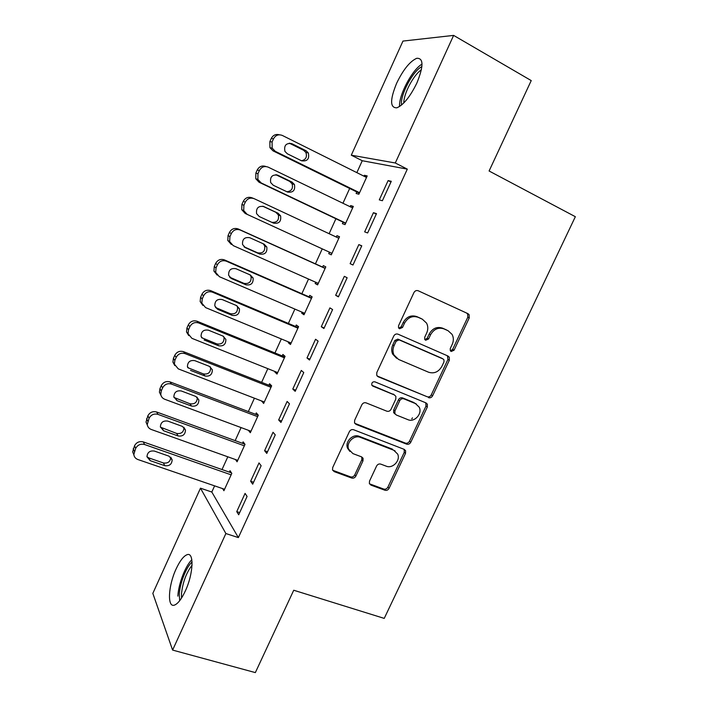 <?xml version="1.0" encoding="UTF-8"?>
<svg xmlns="http://www.w3.org/2000/svg" width="708" height="708" viewBox="0 0 708 708"><rect width="100%" height="100%" fill="white"/><g stroke="black" fill="none" stroke-linecap="round" stroke-linejoin="round"><path stroke-width="1.06" d="M451.164 351.487L454.058 350.203L469.236 317.954L469.13 314.715L467.961 313.671L418.216 290.767C416.41 290.165 414.985 290.776 413.932 292.59L398.551 325.715L398.542 327.813L399.533 328.769L402.525 327.468L404.507 323.202C407.87 317.423 412.41 315.458 418.154 317.308L422.357 319.193L426.57 323.131C428.154 326.273 428.19 329.565 426.676 333.034L424.703 337.256L424.712 339.38L425.641 340.256L428.588 338.964L430.561 334.751C433.889 329.043 438.358 327.087 443.969 328.884L448.076 330.733L452.058 334.371C453.713 337.504 453.766 340.831 452.226 344.362L450.261 348.531L450.288 350.672L451.164 351.487M450.403 350.858L452.642 349.425L467.767 317.272L467.669 314.042L466.501 312.998L418.083 290.705M398.781 328.185L401.232 326.742L403.206 322.494L404.507 323.202M424.889 339.654L427.234 338.22L429.198 334.017L430.561 334.751M176.133 568.905C179.85 560.94 183.443 556.222 186.912 554.771C194.257 551.399 193.541 573.568 185.31 591.021C181.575 598.977 178 603.659 174.593 605.057C166.982 608.252 168.221 585.631 176.133 568.905M396.639 83.243C403.206 69.676 409.905 61.357 416.729 58.295C423.632 57.914 423.694 66.145 416.897 82.978C410.189 96.669 403.516 104.952 396.878 107.811C389.958 108.014 389.878 99.828 396.639 83.243M369.523 481.095L369.372 483.537L370.93 485.104L384.948 490.246C386.701 490.679 388.081 490.033 389.09 488.308L405.516 453.385L405.622 450.757L404.171 449.35L353.637 429.747C351.814 429.26 350.38 429.898 349.354 431.685L332.707 467.528L332.53 469.9L334.185 471.616L351.637 478.024C353.442 478.475 354.858 477.82 355.876 476.068L362.947 460.917L363.089 458.43L361.514 456.846L352.911 453.598L348.61 449.191C345.911 442.668 354.071 434.553 360.452 437.402L393.736 450.244L397.684 454.102C400.71 460.465 392.666 468.988 386.258 466.183L380.762 464.112C378.992 463.651 377.594 464.298 376.576 466.041L369.523 481.095M214.613 485.865L211.807 492.033L238.366 537.602L407.312 169.132L395.294 162.982L351.292 155.185L402.967 41.073L453.624 35.4L395.294 162.982M238.366 537.602L225.879 533.54L172.602 650.077L152.831 593.384L200.479 488.175L225.879 533.54M453.624 35.4L531.23 80.588L489.095 171L575.347 216.701L384.232 618.394L293.731 590.242L255.349 672.6L172.602 650.077M428.482 397.648C430.225 398.153 431.597 397.533 432.623 395.781L449.332 360.257L449.306 357.221L448.04 356.053L398.038 334.185C396.232 333.618 394.799 334.238 393.754 336.043L376.815 372.532L376.736 375.302L378.24 376.798L427.145 396.737C428.88 397.241 430.26 396.622 431.269 394.878L447.934 359.452L447.412 355.779M427.331 407.02L410.764 442.243C409.746 443.978 408.366 444.615 406.622 444.146L356.115 424.411L354.531 422.8L354.664 420.242L361.832 404.79C362.877 403.002 364.301 402.365 366.125 402.879L386.825 411.189C388.612 411.693 390.019 411.056 391.046 409.295L395.79 399.135L395.869 396.374L394.409 394.949L372.886 386.125L371.815 385.055C371.55 382.683 372.576 381.612 374.886 381.824L426.012 402.905L427.375 404.197L427.331 407.02L426.004 406.082L409.49 441.199L410.764 442.243M250.641 481.236L252.694 484.184L261.137 465.74L259.013 462.926L250.641 481.236L253.57 482.263M235.507 459.554L237.074 461.793L245.012 444.367L243.127 441.863L242.472 443.305M278.66 419.959L280.934 422.455L289.475 403.799L287.129 401.445L278.66 419.959L281.572 421.065M261.712 401.002L263.633 403.463L271.651 385.842L269.562 383.745L268.898 385.205M306.998 357.983L309.502 360.027L318.14 341.15L315.564 339.247L306.998 357.983L309.892 359.168M288.572 341.955L288.245 342.681L290.466 344.504L298.581 326.689L296.289 324.99L295.617 326.468M335.672 295.289L338.406 296.864L347.141 277.766L344.336 276.332L335.672 295.289L338.548 296.555M315.733 282.253L315.166 283.492L317.6 284.89L325.804 266.881L323.299 265.606L322.627 267.093M376.488 213.648L373.435 212.692L364.664 231.861L367.647 232.959L376.488 213.648M343.079 222.144L342.389 223.648L345.035 224.622L353.327 206.409L350.619 205.568L350.097 206.709M407.312 169.132L362.257 160.725L356.85 172.637M349.663 188.461L342.946 203.249M335.911 218.737L329.123 233.702M322.237 248.862L315.432 263.845M308.52 279.058L301.865 293.714M294.882 309.086L288.377 323.414M281.324 338.955L274.961 352.956M267.836 368.656L261.624 382.347M254.42 398.197L248.349 411.569M241.083 427.579L235.153 440.633M227.808 456.802L222.02 469.546M356.805 191.965L356.115 193.479L358.868 194.24L367.195 175.92L364.381 175.292L363.974 176.195M391.285 181.301L388.108 180.593L379.293 199.877L382.391 200.727L391.285 181.301M329.424 252.163L328.742 253.65L331.291 254.818L339.521 236.729L336.919 235.667L336.291 237.047M331.282 254.836L328.742 253.65M350.124 263.668L352.982 265.004L361.77 245.8L358.841 244.605L350.124 263.668L352.991 264.978M302.112 312.184L301.67 313.166L303.998 314.777L312.148 296.864L309.759 295.378L309.086 296.864M321.29 326.724L323.91 328.53L332.601 309.555L329.91 307.883L321.29 326.724L324.175 327.954M275.102 371.558L274.89 372.045L277.014 374.063L285.076 356.345L282.89 354.451L282.218 355.912M292.793 389.055L295.183 391.329L303.767 372.567L301.307 370.434L292.793 389.055L295.696 390.205M248.393 430.296L250.313 432.712L258.296 415.18L256.305 412.879L255.65 414.33M264.606 450.686L266.774 453.412L275.262 434.862L273.031 432.269L264.606 450.686L267.536 451.748M222.613 488.609L223.914 490.724L231.799 473.387L230.011 470.687L229.357 472.121M236.746 511.619L238.693 514.778L247.083 496.441L245.074 493.405L236.746 511.619L239.685 512.601M362.77 457.819L362.239 457.616M211.807 492.033L200.479 488.175M362.257 160.725L351.292 155.185M364.381 175.292L366.912 176.558M388.108 180.593L390.958 182.018M350.619 205.568L353.15 206.789M373.435 212.692L376.284 214.073M336.919 235.667L339.468 236.853M358.841 244.605L361.7 245.95M315.166 283.492L317.724 284.625M301.67 313.166L304.228 314.264M288.245 342.681L290.811 343.752M415.861 403.64L415.127 403.339M274.89 372.045L277.465 373.072M261.606 401.241L264.19 402.241M447.465 330.415L448.076 330.733M429.198 334.017C432.508 328.317 436.969 326.37 442.571 328.167L446.668 330.008M421.88 318.945L422.357 319.193M403.206 322.494C406.56 316.724 411.091 314.768 416.817 316.609L421.012 318.494M377.143 375.975L427.145 396.737M443.969 361.93L443.96 359.814L443.058 358.983L399.144 339.875L396.153 341.185L394.073 345.663C392.666 348.867 392.621 351.956 393.931 354.929L398.542 359.416L428.606 372.24C434.199 373.921 438.633 371.948 441.907 366.31L443.969 361.93M442.031 358.39L443.058 358.983M396.613 358.292L392.666 354.124C391.356 351.159 391.409 348.079 392.807 344.885L394.878 340.415L397.869 339.114L441.668 358.177M354.788 423.322L405.357 443.102C407.1 443.571 408.472 442.934 409.49 441.199M394.206 394.807L371.966 385.338M407.923 419.667C414.49 422.711 422.658 413.631 419.198 407.153L415.463 403.587L403.905 398.843C402.135 398.339 400.737 398.967 399.701 400.737L394.967 410.87L394.878 413.578L396.338 415.012L407.923 419.667M416.216 403.949L415.463 403.587M395.091 414.047L393.63 412.614L393.719 409.914L398.445 399.799C399.471 398.038 400.861 397.409 402.631 397.923L414.162 402.648M426.004 406.082L425.756 402.799M395.144 450.978L393.736 450.244M349.876 451.43L347.495 448.111C344.805 441.606 352.938 433.517 359.301 436.358L392.506 449.173M332.68 470.262L350.522 476.865C352.319 477.316 353.734 476.661 354.743 474.918L361.797 459.811L361.77 456.952M369.488 483.812L383.754 489.069C385.506 489.502 386.878 488.856 387.887 487.139L404.259 452.315L404.188 449.359M359.558 192.709L275.279 151.335L272.155 148.14L272.076 142.007L273.492 138.821C275.58 135.148 278.536 134.024 282.359 135.458L366.505 177.451M359.337 193.204L273.049 150.866L269.952 147.698L269.863 141.609L271.27 138.449C273.084 135.113 275.766 133.892 279.315 134.786M301.502 160.769C305.883 159.698 307.334 156.919 305.865 152.45L303.635 150.291L289.271 143.166M287.333 153.786L301.564 160.796C307.343 161.566 309.591 158.937 308.316 152.928L306.068 150.751L291.855 143.68C286.138 142.821 283.828 145.388 284.926 151.37L287.333 153.786M345.725 223.108L261.181 182.938L257.871 179.434L257.951 173.743L259.358 170.575C261.438 166.911 264.394 165.778 268.217 167.159L352.628 207.931M345.61 223.347L259.066 182.239L255.783 178.752L255.854 173.106L257.252 169.964C259.287 166.362 262.199 165.221 265.987 166.548M286.899 191.753C291.563 191.169 293.289 188.514 292.094 183.788L289.696 181.39L275.828 174.708M273.261 185.257L287.536 192.054C293.139 192.841 295.431 190.319 294.431 184.496L292.015 182.071L277.757 175.203C272.226 174.345 269.872 176.805 270.695 182.584L273.261 185.257M331.964 253.331L247.172 214.374L243.702 210.577L243.897 205.293L245.304 202.152C247.375 198.506 250.331 197.346 254.172 198.683L338.84 238.242M271.775 222.312C277.005 222.746 279.2 220.285 278.368 214.931L275.828 212.303L262.756 206.214M247.172 214.374L245.163 213.444L241.72 209.665L241.915 204.426L243.304 201.302C245.357 197.682 248.296 196.541 252.11 197.859L253.446 198.399M259.278 216.551L273.589 223.144C279.023 223.923 281.359 221.498 280.598 215.869L278.04 213.214L263.748 206.559C258.376 205.701 255.986 208.064 256.579 213.648L259.278 216.551M401.542 105.041C399.843 95.536 412.968 70.623 421.888 66.649M421.393 69.782C413.631 74.738 403.56 93.819 403.817 102.934M422.021 64.109C412.1 69.747 398.657 95.297 399.569 106.51M179.682 600.711L179.283 594.348C179.788 583.339 186.372 566.727 192.063 562.072M192.054 565.25C186.239 572.834 182.717 582.383 181.478 593.897L181.549 598.039M191.833 559.763C185.443 565.78 178.451 583.95 177.858 596.127M325.176 268.252L238.242 228.976C234.419 227.702 231.481 228.861 229.436 232.463L228.056 235.569L227.772 240.446L231.339 244.464M318.281 283.386L233.233 245.623L229.649 241.578L229.932 236.667L231.33 233.543C233.392 229.905 236.348 228.737 240.198 230.02L325.114 268.385M243.994 246.765L257.65 252.844C262.907 253.614 265.252 251.296 264.695 245.88L263.164 243.738M245.366 247.667L259.721 254.057C265.013 254.827 267.376 252.491 266.819 247.039L264.155 244.189L249.809 237.729C244.587 236.879 242.171 239.162 242.561 244.561L245.366 247.667L244.357 247.065M311.644 297.979L224.454 259.907C220.622 258.685 217.692 259.863 215.648 263.447L214.276 266.535L213.922 271.076L217.144 275.093M304.679 313.29L219.383 276.695L215.683 272.438L216.046 267.863L217.436 264.748C219.489 261.137 222.445 259.951 226.303 261.181L311.467 298.36M229.649 277.2L243.968 283.368C249.092 284.12 251.464 281.873 251.083 276.633L250.057 274.854M231.534 278.607L245.933 284.802C251.092 285.554 253.482 283.288 253.101 278.014L250.331 274.978L235.95 268.721C230.861 267.898 228.419 270.102 228.649 275.332L231.534 278.607L229.666 277.209M298.183 327.556L210.745 290.669C206.904 289.492 203.966 290.687 201.939 294.262L200.576 297.333L200.16 301.573L202.86 305.422M291.138 343.017L205.603 307.599L201.824 303.148L202.24 298.882L203.612 295.785C205.656 292.192 208.612 290.988 212.48 292.174L297.9 328.176M215.515 307.511L230.357 313.715C235.366 314.449 237.755 312.272 237.534 307.184L236.799 305.697M217.781 309.369L232.215 315.37C237.26 316.104 239.667 313.909 239.446 308.785L236.596 305.599L222.17 299.546C217.197 298.741 214.745 300.873 214.816 305.945L217.781 309.369L216.02 307.75M284.793 356.965L197.116 321.264C193.266 320.131 190.328 321.344 188.31 324.901L186.947 327.954L186.496 331.919L188.744 335.583M277.686 372.594L191.903 338.327L188.054 333.716L188.505 329.724L189.877 326.645C191.912 323.069 194.868 321.848 198.744 322.981L284.404 357.823M201.532 337.645L216.825 343.893C221.728 344.61 224.135 342.495 224.047 337.557L223.56 336.353M411.782 418.862L412.454 417.844M204.108 339.964L218.577 345.761C223.516 346.478 225.941 344.345 225.852 339.371L222.94 336.052L208.471 330.194C203.603 329.415 201.134 331.494 201.081 336.406L202.444 338.123M271.483 386.214L183.558 351.681C179.699 350.593 176.761 351.823 174.752 355.363L173.398 358.398L172.92 362.124L174.805 365.585M264.296 402.002L178.283 368.877L174.372 364.142L174.849 360.39L176.212 357.336C178.239 353.77 181.195 352.531 185.089 353.619L270.978 387.311M187.691 367.629L203.364 373.913C208.17 374.594 210.586 372.541 210.621 367.735L210.32 366.85M190.505 370.381L205.019 375.992C209.851 376.674 212.294 374.603 212.329 369.771L209.356 366.337L194.85 360.664C190.071 359.93 187.593 361.947 187.425 366.726L188.947 368.328M258.234 415.313L170.079 381.931C166.212 380.895 163.274 382.134 161.274 385.656L159.928 388.683L159.424 392.179L161.017 395.453M250.977 431.252L164.734 399.259C162.513 398.347 161.194 396.737 160.769 394.409L161.274 390.887L162.628 387.851C164.645 384.302 167.61 383.046 171.504 384.09L257.632 416.649M173.991 397.454L189.983 403.764C194.7 404.418 197.125 402.409 197.267 397.737L197.107 397.153M176.982 400.639L191.532 406.056C196.284 406.711 198.727 404.684 198.868 399.985L195.842 396.453L181.301 390.975C176.602 390.267 174.124 392.232 173.858 396.878L176.982 400.639L175.531 398.374M244.879 444.181L156.672 412.012C152.795 411.021 149.857 412.277 147.866 415.791L146.016 422.083L147.379 425.198M237.738 460.35L151.264 429.473C148.972 428.561 147.636 426.915 147.255 424.534L149.123 418.189C151.131 414.658 154.087 413.392 157.99 414.384L244.349 445.819M160.415 427.154L176.673 433.446C181.31 434.075 183.744 432.11 183.974 427.561L183.912 427.269M163.53 430.721L178.124 435.951C182.788 436.571 185.239 434.597 185.469 430.013L182.407 426.402L167.831 421.11C163.212 420.437 160.725 422.357 160.371 426.889L163.53 430.721L162.176 428.243M231.454 472.864L143.343 441.934C139.458 440.987 136.52 442.252 134.529 445.748L132.679 451.846L133.865 454.819M224.569 489.281L137.874 459.519C135.511 458.607 134.157 456.934 133.821 454.509L135.688 448.368C137.688 444.845 140.644 443.562 144.565 444.518L231.144 474.838M146.963 456.713L148.901 457.952L163.433 462.97C168 463.563 170.442 461.643 170.752 457.209L172.15 459.864L169.044 456.182L154.433 451.084C149.884 450.438 147.388 452.332 146.963 456.749L150.158 460.634L164.787 465.678C169.38 466.271 171.84 464.333 172.15 459.864M452.642 349.425L454.058 350.203M401.232 326.742L402.525 327.468M427.234 338.22L428.588 338.964M442.571 328.167L443.969 328.884M416.817 316.609L418.154 317.308M466.501 312.998L467.961 313.671M467.767 317.272L469.236 317.954M377.214 376.054L378.24 376.798M447.934 359.452L449.332 360.257M431.269 394.878L432.623 395.781M397.869 339.114L399.144 339.875M394.878 340.415L396.153 341.185M392.807 344.885L394.073 345.663M405.357 443.102L406.622 444.146M354.974 423.402L356.115 424.411M393.161 394.037L394.409 394.949M372.098 385.533L372.886 386.125M402.631 397.923L403.905 398.843M398.445 399.799L399.701 400.737M393.719 409.914L394.967 410.87M359.301 436.358L360.452 437.402M361.797 459.811L362.947 460.917M354.743 474.918L355.876 476.068M350.522 476.865L351.637 478.024M333.114 470.466L334.185 471.616M404.259 452.315L405.516 453.385M387.887 487.139L389.09 488.308M383.754 489.069L384.948 490.246M369.762 483.927L370.93 485.104M275.279 151.335L273.049 150.866M273.492 138.821L271.27 138.449M272.076 142.007L269.863 141.609M289.51 143.273L291.855 143.68M303.635 150.291L306.068 150.751M261.181 182.938L259.066 182.239M259.358 170.575L257.252 169.964M257.951 173.743L255.854 173.106M276.111 174.734L277.757 175.203M289.696 181.39L292.015 182.071M245.304 202.152L243.304 201.302M243.897 205.293L241.915 204.426M263.305 206.373L263.748 206.559M275.828 212.303L278.04 213.214M240.198 230.02L238.242 228.976M231.33 233.543L229.436 232.463M229.932 236.667L228.056 235.569M257.65 252.844L259.721 254.057M226.303 261.181L224.454 259.907M217.436 264.748L215.648 263.447M216.046 267.863L214.276 266.535M243.968 283.368L245.933 284.802M212.48 292.174L210.745 290.669M203.612 295.785L201.939 294.262M202.24 298.882L200.576 297.333M230.357 313.715L232.215 315.37M198.744 322.981L197.116 321.264M189.877 326.645L188.31 324.901M188.505 329.724L186.947 327.954M216.825 343.893L218.577 345.761M185.089 353.619L183.558 351.681M176.212 357.336L174.752 355.363M174.849 360.39L173.398 358.398M203.364 373.913L205.019 375.992M171.504 384.09L170.079 381.931M162.628 387.851L161.274 385.656M161.274 390.887L159.928 388.683M189.983 403.764L191.532 406.056M157.99 414.384L156.672 412.012M149.123 418.189L147.866 415.791M147.777 421.216L146.529 418.791M176.673 433.446L178.124 435.951M144.565 444.518L143.343 441.934M135.688 448.368L134.529 445.748M134.352 451.377L133.201 448.739M148.901 457.952L150.158 460.634M163.433 462.97L164.787 465.678M467.669 314.042L469.13 314.715M447.907 356.425L449.306 357.221M392.666 354.124L393.931 354.929M393.63 412.614L394.878 413.578M426.048 403.268L427.375 404.197M347.495 448.111L348.61 449.191M361.938 457.333L363.089 458.43M404.356 449.695L405.622 450.757M272.155 148.14L269.952 147.698M305.865 152.45L308.316 152.928M257.871 179.434L255.783 178.752M292.094 183.788L294.431 184.496M243.702 210.577L241.72 209.665M278.368 214.931L280.598 215.869M229.649 241.578L227.772 240.446M264.695 245.88L266.819 247.039M215.683 272.438L213.922 271.076M251.083 276.633L253.101 278.014M201.824 303.148L200.16 301.573M237.534 307.184L239.446 308.785M188.054 333.716L186.496 331.919M224.047 337.557L225.852 339.371M174.372 364.142L172.92 362.124M210.621 367.735L212.329 369.771M160.769 394.409L159.424 392.179M197.267 397.737L198.868 399.985M147.255 424.534L146.016 422.083M183.974 427.561L185.469 430.013M133.821 454.509L132.679 451.846"/></g></svg>
